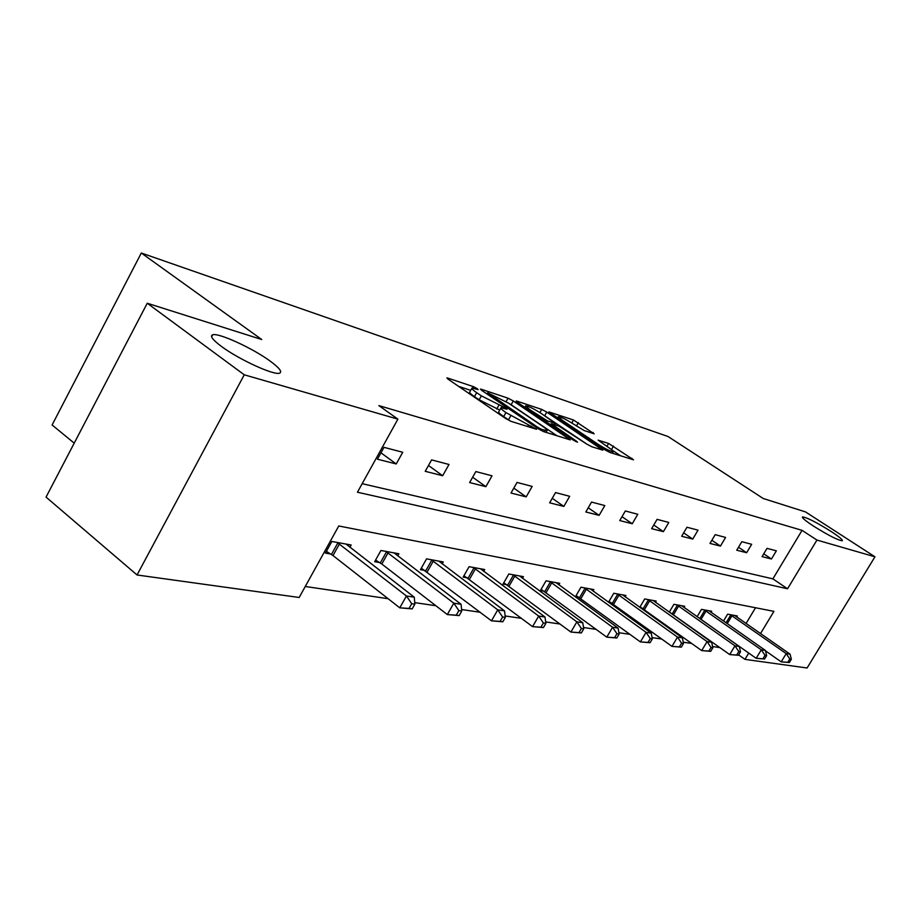<?xml version="1.0" encoding="UTF-8"?>
<svg xmlns="http://www.w3.org/2000/svg" width="921" height="921" viewBox="0 0 921 921"><rect width="100%" height="100%" fill="white"/><g stroke="black" fill="none" stroke-linecap="round" stroke-linejoin="round"><path stroke-width="1.38" d="M477.147 388.616L473.348 386.613L447.71 378.059L446.915 377.921L448.354 379.36L505.525 418.422L511.167 421.392L536.529 429.29L505.928 412.585C501.98 409.845 500.345 408.245 501.036 407.761L507.034 409.235L505.963 408.199L481.361 395.846L476.675 392.668C472.864 390.032 471.31 388.489 471.989 388.04L478.16 389.618L477.147 388.616M813.531 526.11C828.612 535.515 838.225 540.397 842.358 540.754C842.807 539.787 839.043 536.678 831.053 531.429C816.179 522.161 806.646 517.326 802.456 516.923C801.915 517.821 805.599 520.883 813.531 526.11M221.374 346.377C238.976 359.593 274.631 375.837 279.685 373.109C282.379 371.773 279.259 367.824 270.348 361.239C252.953 348.345 218.369 332.435 212.613 334.841C209.758 336.004 212.67 339.849 221.374 346.377M594.183 433.826L573.495 420.011L548.928 411.917L604.763 449.747L609.852 452.441L633.521 459.798L608.597 443.438L598.12 440.157L608.85 447.721C612.154 449.966 613.582 451.29 613.156 451.704C610.554 451.463 605.558 448.999 598.166 444.325L562.443 420.39L558.402 416.637C561.073 416.937 566.047 419.389 573.346 423.982L584.179 430.544L594.183 433.826M760.516 633.579L773.928 611.36L338.767 525.972L299.175 597.487L137.045 574.98L46.05 497.098L147.245 303.239L261.737 339.527L141.316 253.01L668.07 436.531L763.233 498.503L805.472 511.892L874.95 556.802L807.084 667.99L744.951 659.367L748.75 653.07M147.245 303.239L244.249 374.801L397.895 419.147L357.44 492.228L787.547 588.784L816.939 540.063L874.95 556.802M362.172 483.675L772.88 578.872L802.064 530.346L378.876 405.608L397.895 419.147M802.064 530.346L816.939 540.063M513.285 400.957L508.047 398.183L481.153 389.215L480.417 389.088L481.879 390.504L538.163 428.714L543.62 431.604L570.306 439.893L513.285 400.957L511.155 404.745L508.346 403.064M516.347 400.957L541.709 409.408L546.775 412.101L602.841 450.139L591.904 446.789L586.723 444.049L559.024 426.158L551.242 423.741L576.385 441.124L577.513 442.195L573.403 440.18L516.071 401.441M141.316 253.01L52.106 424.972L74.21 443.151M377.426 459.199L396.237 463.965L402.73 452.28L383.999 447.341L377.426 459.199M425.226 471.31L442.679 475.731L448.999 464.483L431.604 459.89L425.226 471.31M469.629 482.558L485.885 486.679L492.033 475.823L475.846 471.564L469.629 482.558M511.005 493.034L526.179 496.88L532.165 486.415L517.049 482.431L511.005 493.034M549.653 502.82L563.848 506.423L569.662 496.304L555.536 492.574L549.653 502.82M585.825 511.984L599.122 515.357L604.798 505.571L591.547 502.072L585.825 511.984M619.752 520.584L632.243 523.75L637.781 514.263L625.336 510.982L619.752 520.584M651.631 528.654L663.396 531.636L668.796 522.449L657.087 519.352L651.631 528.654M681.667 536.264L692.753 539.073L698.014 530.151L686.974 527.238L681.667 536.264M709.987 543.436L720.452 546.084L725.598 537.427L715.18 534.675L709.987 543.436M736.742 550.217L746.643 552.727L751.674 544.299L741.819 541.698L736.742 550.217M762.07 556.629L771.453 559.001L776.357 550.816L767.02 548.352L762.07 556.629M305.265 586.481L388.086 598.696M414.726 602.622L435.875 605.73M461.617 609.529L480.244 612.281M505.145 615.953L521.562 618.371M545.692 621.928L560.129 624.058M583.523 627.5L596.209 629.377M618.912 632.715L630.045 634.362M652.091 637.608L661.819 639.047M683.255 642.202L691.74 643.457M712.589 646.53L719.946 647.613M746.056 623.494L755.519 607.745M349.899 547.316L351.177 545.013L331.871 541.467L325.424 553.107L330.708 554.028M397.699 555.881L398.874 553.774L380.937 550.482L374.674 561.695L379.579 562.547M442.172 563.859L443.266 561.937L426.561 558.863L420.46 569.673L425.03 570.467M483.675 571.319L484.688 569.546L469.088 566.68L463.148 577.11L467.419 577.847M522.483 578.296L523.427 576.661L508.829 573.979L503.039 584.064L507.034 584.754M558.851 584.847L559.726 583.327L546.038 580.817L540.397 590.568L544.138 591.224M592.997 591.006L593.826 589.59L580.955 587.23L575.464 596.681L578.975 597.292M608.896 602.507L611.74 603.002M608.539 602.242L613.789 593.262L625.9 595.484L625.129 596.808M640.843 608.067L642.605 608.378M639.796 607.319L644.723 598.949L656.143 601.045L655.418 602.276M670.948 613.317L671.743 613.455M669.279 612.131L673.907 604.303L684.706 606.294L684.015 607.446M697.128 616.702L701.491 609.38L711.703 611.256L711.058 612.327M723.492 621.053L727.613 614.169L737.284 615.953L736.673 616.966M137.045 574.98L244.249 374.801M738.654 654.889L744.951 659.367M772.88 578.872L787.547 588.784M396.237 463.965L380.96 452.833M442.679 475.731L428.472 465.485M485.885 486.679L472.646 477.228M526.179 496.88L513.803 488.13M563.848 506.423L552.255 498.296M599.122 515.357L588.243 507.793M632.243 523.75L622.009 516.693M663.396 531.636L653.76 525.028M692.753 539.073L683.658 532.879M720.452 546.084L711.864 540.27M746.643 552.727L738.515 547.247M771.453 559.001L763.739 553.843M471.805 388.374L469.791 391.966C469.1 392.427 470.654 393.981 474.465 396.617L476.675 392.668M499.746 410.052L479.139 399.806L474.465 396.617M500.84 408.095L498.802 411.722C498.111 412.217 499.735 413.828 503.683 416.58L505.928 412.585M510.338 421.081L503.683 416.58M470.7 390.354L458.612 386.371M557.124 435.852L511.155 404.745M487.992 392.968L537.829 427.344L541.64 429.359L547.005 430.694C547.627 430.188 545.946 428.564 541.951 425.813L508.438 403.133L487.992 392.968M587.276 444.406L544.161 415.417M541.203 413.437C533.696 408.682 528.516 406.138 525.661 405.827L529.656 409.626L547.581 420.955L555.375 423.384L541.203 413.437M620.742 455.86L611.843 449.92M412.182 608.896L414.853 604.176L411.722 603.716L409.039 608.447L412.182 608.896L399.772 607.825L406.449 595.991L414.277 597.188L346.02 544.069M326.402 551.357L332.999 555.559L399.772 607.825L409.039 608.447M337.132 542.434L406.449 595.991L411.722 603.716M414.277 597.188L414.853 604.176M459.176 615.585L461.766 611.037L458.865 610.611L456.263 615.17L459.176 615.585L447.318 614.572L453.811 603.174L461.076 604.28L394.084 552.899M375.584 560.072L381.801 564.02L447.318 614.572L456.263 615.17M385.83 551.38L453.811 603.174L458.865 610.611M461.076 604.28L461.766 611.037M502.808 621.79L505.33 617.404L502.636 617.012L500.103 621.399L502.808 621.79L491.469 620.823L497.766 609.852L504.524 610.876L438.81 561.119M421.311 568.176L491.469 620.823L500.103 621.399M431.109 559.703L497.766 609.852L502.636 617.012M504.524 610.876L505.33 617.404M543.436 627.558L545.888 623.333L543.367 622.964L540.915 627.201L543.436 627.558L532.557 626.637L538.693 616.057L544.99 617.012L480.52 568.775M463.942 575.717L532.557 626.637L540.915 627.201M473.336 567.463L538.693 616.057L543.367 622.964M544.99 617.012L545.888 623.333M581.347 632.957L583.741 628.87L581.393 628.525L578.998 632.612L581.347 632.957L570.905 632.071L576.88 621.848L582.763 622.734L519.525 575.947M503.787 582.763L570.905 632.071L578.998 632.612M512.801 574.704L576.88 621.848L581.393 628.525M582.763 622.734L583.741 628.87M616.817 638L619.142 634.051L616.943 633.729L614.618 637.677L616.817 638L606.778 637.148L612.592 627.259L618.095 628.099L556.065 582.659M541.099 589.359L606.778 637.148L614.618 637.677M549.768 581.496L612.592 627.259L616.943 633.729M618.095 628.099L619.142 634.051M650.065 642.72L652.333 638.898L650.272 638.598L648.004 642.432L650.065 642.72L640.394 641.914L646.058 632.336L651.228 633.118L590.384 588.968M576.12 595.553L640.394 641.914L648.004 642.432M584.455 587.874L646.058 632.336L650.272 638.598M651.228 633.118L652.333 638.898M681.31 647.164L683.509 643.457L681.575 643.18L679.364 646.887L681.31 647.164L671.973 646.381L677.499 637.102L682.357 637.839L622.665 594.897M609.046 601.367L671.973 646.381L679.364 646.887M617.093 593.872L677.499 637.102L681.575 643.18M682.357 637.839L683.509 643.457M710.701 651.343L712.854 647.751L711.024 647.486L708.871 651.078L710.701 651.343L701.698 650.594L707.086 641.592L711.657 642.282L653.093 600.48M640.072 606.835L701.698 650.594L708.871 651.078M647.831 599.513L707.086 641.592L711.024 647.486M711.657 642.282L712.854 647.751M738.412 655.28L740.519 651.792L738.792 651.538L736.685 655.038L738.412 655.28L729.708 654.566L734.97 645.817L739.287 646.473L681.816 605.765M669.348 612.005L729.708 654.566L736.685 655.038M676.843 604.844L734.97 645.817L738.792 651.538M739.287 646.473L740.519 651.792M764.591 659.01L766.64 655.614L765.017 655.372L762.956 658.768L764.591 659.01L756.164 658.308L761.299 649.812L765.386 650.433L708.974 610.75M699.615 618.463L756.164 658.308L762.956 658.768M704.277 609.886L761.299 649.812L765.017 655.372M765.386 650.433L766.64 655.614M789.355 662.521L791.358 659.229L789.815 658.999L787.8 662.303L789.355 662.521L781.192 661.854L786.212 653.599L790.08 654.175L734.693 615.481M765.489 650.836L781.192 661.854L787.8 662.303M730.238 614.652L786.212 653.599L789.815 658.999M790.08 654.175L791.358 659.229M472.565 387.994L473.348 386.613M530.772 427.563L531.567 426.17M501.277 407.715L502.141 406.184M479.139 399.806L481.361 395.846M496.707 409.074L498.929 405.136M508.461 419.838L510.706 415.843M527.606 426.561L528.401 425.168M447.387 378.635L447.71 378.059M568.153 439.317L568.706 438.361M506.113 401.614L508.047 398.183M488.049 394.695L488.51 393.877M537.357 428.173L537.829 427.344M541.03 430.429L541.64 429.359M544.127 431.765L544.91 430.383M539.913 412.585L541.709 409.408M544.691 415.762L546.775 412.101M600.688 449.552L601.217 448.619M552.347 425.986L552.784 425.214M576.051 441.7L576.385 441.124M529.23 410.386L529.656 409.626M541.928 418.951L542.365 418.192M546.832 422.267L547.581 420.955M554.028 424.546L554.753 423.28M562.04 421.104L562.443 420.39M597.752 445.039L598.166 444.325M606.881 446.42L608.597 443.438M611.475 449.621L613.536 446.063M631.369 459.211L631.898 458.301M571.791 422.981L573.495 420.011M576.431 426.043L578.388 422.612M592.71 433.342L593.193 432.49M331.422 554.477L337.857 542.883M332.999 555.559L339.423 543.966M380.269 562.973L386.521 551.806M381.801 564.02L388.052 552.853M425.709 570.882L431.788 560.118M427.194 571.895L433.284 561.131M468.064 578.25L473.993 567.854M469.526 579.24L475.443 568.844M507.667 585.146L513.434 575.095M509.083 586.09L514.851 576.051M544.76 591.593L550.378 581.876M546.141 592.525L551.76 582.797M579.574 597.66L585.054 588.243M580.921 598.558L586.412 589.129M612.315 603.359L617.669 594.218M613.639 604.222L618.993 595.093M643.169 608.723L648.396 599.859M644.458 609.575L649.685 600.711M672.295 613.789L677.396 605.178M673.55 614.618L678.662 606.006M699.822 618.578L704.807 610.209M701.054 619.384L706.05 611.014M726.047 622.838L730.767 614.975M727.233 623.667L731.976 615.758M211.588 336.764L212.613 334.841M486.898 393.923L487.439 392.945M546.049 432.363L547.005 430.694M550.62 424.823L551.184 423.833M524.786 407.393L525.534 406.057M554.603 424.731L555.375 423.384M557.573 418.099L558.287 416.833M612.281 453.201L613.156 451.704"/></g></svg>
